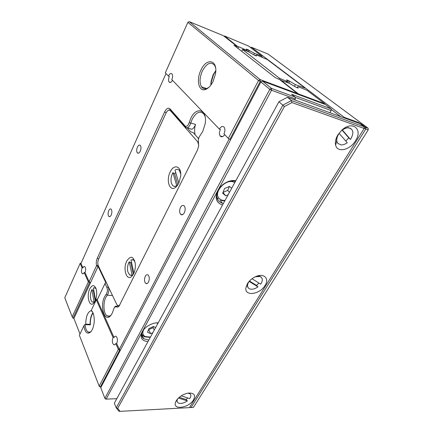 <?xml version="1.0" encoding="UTF-8"?>
<svg xmlns="http://www.w3.org/2000/svg" width="433" height="433" viewBox="0 0 433 433"><rect width="100%" height="100%" fill="white"/><g stroke="black" fill="none" stroke-linecap="round" stroke-linejoin="round"><path stroke-width="0.65" d="M255.405 55.581L255.546 55.31L256.455 56.003L254.377 55.17L248.244 51.614L242.826 49.427L241.63 51.251M278.944 79.304L279.501 78.259L242.507 49.492M198.487 138.035L198.309 138.392M279.501 78.259L286.668 81.269L287.55 80.673L286.489 79.856L288.632 80.684L295.398 84.624L305.168 88.143L267.21 59.467L256.634 55.002L255.546 55.31M288.632 80.684L287.582 82.616M289.693 81.501L288.827 83.093M295.398 84.624L294.548 86.162M281.022 79.093L280.422 80.213M286.668 81.269L286.218 82.091M287.55 80.673L286.678 82.27M246.669 50.98L247.297 49.725L246.426 49.053L248.477 49.887L247.719 51.403M248.477 49.887L249.359 50.558L248.704 51.863M249.359 50.558L254.501 53.373L253.808 54.731M254.501 53.373L261.981 56.214L248.547 46.039L224.559 35.993L237.241 46.185L246.128 49.979L245.809 50.629M236.445 47.186L236.905 46.244L223.368 35.685L189.259 21.65L260.19 79.629L297.563 93.588L279.566 79.542L275.323 77.659L233.993 45.259L236.905 46.244L236.662 47.354L237.241 46.185M238.61 46.937L237.917 48.339M247.297 49.725L246.128 49.979M298.213 94.399L298.472 93.929L281.104 80.386L289.233 83.25L296.145 87.282L298.31 88.105L297.206 87.26L297.011 87.612M298.472 93.929L324.745 103.741L307.002 90.308L297.985 86.6L297.206 87.26M166.018 73.561L80.976 263.502L82.919 267.859L82.064 267.773C81.155 270.452 81.252 272.444 82.34 273.753C82.984 274.094 83.591 273.678 84.17 272.503L88.354 281.915L90.502 282.695L89.117 281.748L96.543 265.694C96.002 263.215 96.245 260.742 97.268 258.263L164.621 111.903C166.451 108.434 168.242 107.416 170.007 108.845L185.405 126.376C186.964 126.647 188.231 125.381 189.199 122.577L190.791 118.371C196.246 105.971 207.607 109.576 205.172 123.751L202.747 131.486L199.137 137.001L198.319 139.702L198.628 146.181L197.41 150.164L118.999 306.228C118.112 307.181 117.24 307.36 116.385 306.77L114.691 307.1L114.133 307.939L112.244 313.227L110.669 315.63C104.645 322.921 99.558 306.223 104.607 296.697L106.182 294.224C107.465 292.215 107.725 290.023 106.951 287.647L104.997 283.523L97.198 299.853L113.998 337.502L113.062 337.475C111.936 340.668 112.163 343.082 113.749 344.717L114.691 344.733M106.453 282.852L108.228 286.949C109.067 289.19 108.97 291.582 107.931 294.131L105.814 297.433C102.789 303.289 103.574 314.071 107.238 315.917C108.526 316.626 109.836 316.323 111.167 315.013M205.069 116.585L203.975 114.22C200.225 110.372 196.306 112.023 192.225 119.183L190.103 124.78C188.934 127.004 187.651 128.027 186.25 127.843L185.405 126.376M112.201 294.878L111.757 295.501L112.25 294.992M195.191 134.863C194.32 131.8 194.417 128.314 195.483 124.401L194.823 126.138C193.156 129.066 191.532 129.873 189.957 128.558L187.24 127.789M170.007 108.845L170.754 110.372L186.25 127.843M215.764 70.958L213.539 74.638L211.201 82.319L211.001 84.922M210.817 85.171L210.985 81.821L213.128 74.774L215.769 70.639M213.096 81.409C211.001 85.561 208.565 88.213 205.789 89.371C198.866 92.408 195.927 80.094 200.934 70.124C206.465 57.34 218.064 59.716 215.477 73.891L213.096 81.409M215.569 67.651L214.687 65.415C210.931 61.237 206.833 63.072 202.384 70.931C199.64 77.35 199.332 82.633 201.459 86.779C202.785 88.749 204.576 89.333 206.844 88.527L208.863 87.358M92.64 312.139L91.222 310.445C92.283 311.219 93.09 312.664 93.658 314.775C94.762 319.955 94.302 324.912 92.278 329.637L90.773 331.932C87.342 334.666 85.047 332.631 83.883 325.827L79.38 335.277L99.184 386.128L118.35 349.361L119.649 350.162L100.429 386.902L101.17 386.885M205.128 88.889L205.134 88.018M84.17 272.503L85.025 272.584L89.117 281.748M120.45 350.086L119.297 349.377L116.704 343.569L115.763 343.553C115.156 344.657 114.485 345.047 113.749 344.717M108.753 210.606C107.822 213.182 107.871 215.141 108.889 216.489C109.684 217.025 110.458 216.538 111.216 215.039C112.147 212.468 112.109 210.508 111.097 209.144C110.291 208.598 109.511 209.085 108.753 210.606M145.288 276.292C144.124 279.301 144.281 281.672 145.753 283.399C146.733 284.005 147.648 283.561 148.497 282.062C149.666 279.063 149.52 276.698 148.07 274.955C147.074 274.322 146.143 274.766 145.288 276.292M137.391 147.133C136.455 149.585 136.438 151.501 137.342 152.876C138.306 153.672 139.28 153.103 140.281 151.171C141.218 148.73 141.245 146.809 140.352 145.423C139.377 144.611 138.392 145.179 137.391 147.133M180.491 207.439C179.322 210.216 179.365 212.5 180.615 214.286C181.865 215.325 183.099 214.828 184.306 212.782C185.481 210.021 185.454 207.743 184.225 205.94C182.948 204.863 181.708 205.361 180.491 207.439M168.415 76.062C169.736 73.556 170.959 72.874 172.101 74.011C172.837 75.402 172.74 77.263 171.804 79.585L219.39 129.126C221.117 126.306 222.741 125.732 224.272 127.405C225.209 129.196 225.1 131.351 223.948 133.873L228.326 138.43L258.533 80.495L187.868 22.343L165.309 72.825L168.415 76.062L169.325 76.365C168.394 78.692 168.302 80.549 169.054 81.934C170.072 82.995 171.219 82.459 172.507 80.316M219.39 129.126L220.381 129.418C219.233 131.951 219.141 134.111 220.105 135.886C221.463 137.423 222.99 137.007 224.678 134.631M93.068 313.01L92.067 314.688C90.719 317.67 90.151 321.064 90.373 324.874L85.112 324.658C85.447 328.523 86.47 330.985 88.186 332.041C89.203 332.544 90.237 332.3 91.287 331.305M91.536 311.208L92.045 311.24M113.062 337.475L96.305 299.793L96.9 299.192L97.49 299.235M115.763 343.553L118.35 349.361M96.305 299.793L91.222 310.445M120.401 350.173L119.649 350.162M261.218 81.794L262.539 81.106L271.502 88.419L295.127 97.1L291.555 94.27L331.093 108.872L325.324 104.499L262.539 81.106L260.882 81.967L100.743 387.708L104.894 398.322L269.813 89.306L260.882 81.967L261.218 81.794L260.211 81.42L229.923 139.329L230.719 139.556M229.923 139.329L228.326 138.43M116.704 343.569C117.836 340.387 117.619 337.973 116.044 336.327C115.292 335.981 114.61 336.371 113.998 337.502M119.297 349.377L229.214 138.928M85.025 272.584C85.94 269.911 85.848 267.919 84.765 266.604C84.11 266.246 83.499 266.668 82.919 267.859M89.501 282.608L72.993 318.233L73.983 318.282M82.064 267.773L80.127 263.416L81.209 262.983M80.127 263.416L64.771 297.769L72.208 316.864L88.354 281.915M170.754 110.372C170.028 109.614 169.157 109.625 168.134 110.404M115.275 306.412L119.432 305.649M83.883 325.827L84.641 324.658L85.112 324.658M72.208 316.864L72.993 318.233M104.997 283.523L105.473 282.857L106.264 282.83M98.085 265.175L96.543 265.694L97.955 266.647L98.172 265.451M189.259 21.65L187.868 22.343M258.533 80.495L260.211 81.42L260.19 79.629L258.533 80.495M297.671 94.199L297.563 93.588L297.579 94.161M100.429 386.902L99.184 386.128L99.736 386.826L100.429 386.902M133.608 273.726L131.968 276.119C126.799 281.861 122.55 268.963 126.782 261.018C130.669 255.286 133.51 256.174 135.302 263.67C135.61 267.307 135.047 270.663 133.608 273.726M178.764 183.316L175.576 187.386C169.698 192.128 165.79 180.345 170.229 171.933C174.017 163.452 181.671 166.137 180.718 176.069L178.764 183.316M187.191 127.805L190.78 131.886L193.134 132.541L198.531 138.641M198.72 145.207L197.702 141.835L170.386 110.637C168.957 109.462 167.501 110.285 166.012 113.1L98.637 259.015C97.663 261.5 97.56 263.773 98.329 265.835L116.742 304.394L117.657 305.525C118.426 305.963 119.183 305.703 119.936 304.745M95.141 301.005L93.615 303.257C89.35 307.787 86.254 295.744 89.766 288.843C92.402 284.373 94.589 284.611 96.326 289.558C97.1 293.514 96.705 297.33 95.141 301.005M89.864 324.853L90.113 324.333L85.739 324.149L85.49 324.674M105.479 282.852L105.69 282.408L98.069 266.409L98.632 266.468M105.69 282.408L106.269 282.457M98.069 266.409L73.913 318.434L79.997 333.978M91.341 310.531C87.764 311.792 85.896 316.334 85.739 324.149M92.916 312.675C90.952 315.625 90.021 319.511 90.113 324.333M147.94 341.642C141.705 340.901 139.772 337.659 142.143 331.916L142.798 330.828C144.454 328.43 146.76 326.455 149.726 324.896C152.654 323.419 155.49 322.72 158.234 322.796M158.169 322.904L156.443 322.85M143.615 329.735L142.711 331.153C141.088 334.482 141.45 337.036 143.805 338.828L148.811 340.046M222.562 204.982C216.175 202.898 214.595 198.092 217.821 190.574C221.182 184.003 229.842 179.3 235.779 180.783M235.433 181.411L234.134 181.097C227.628 180.685 222.335 183.689 218.254 190.109C215.325 196.907 216.733 201.285 222.475 203.245L223.423 203.402M235.184 181.865L235.119 181.313M294.608 99.893L295.171 98.881L271.534 90.253L106.161 399.118L116.786 398.696M295.403 98.654L295.127 97.1L295.403 98.654L294.694 99.926M329.886 112.71L331.158 110.556L295.171 97.344M271.502 88.419L269.813 89.306L271.534 90.253L271.502 88.419M104.894 398.322L105.446 399.015L106.161 399.118L104.894 398.322M331.093 108.872L331.158 110.556L331.093 108.872M360.954 124.428L361.436 124.168L365.706 127.34L368.12 128.211L268.092 54.082L251.292 47.17L344.219 117.316L358.28 122.436L358.313 123.032M361.436 124.168L358.28 122.436M340.706 116.639L331.158 109.392M262.734 57.465L261.732 56.707M193.421 407.421L368.212 129.9L365.793 129.034L191.04 407.545L193.421 407.421M368.229 129.602L368.12 128.211L368.229 129.602M365.793 129.034L365.706 127.34L364.202 128.163L365.793 129.034M251.292 47.17L250.545 47.549M344.246 117.922L344.219 117.316L343.558 117.673M189.898 406.906L190.217 407.431L191.04 407.545L189.925 406.858M176.307 400.649C179.002 396.78 182.867 394.274 187.895 393.142C194.011 392.699 195.884 394.95 193.513 399.886C188.988 407.875 172.778 410.397 175.462 402.506L176.307 400.649M247.416 283.691C249.175 280.903 251.643 278.684 254.821 277.033C263.394 272.471 269.938 278.235 265.012 285.504C259.843 294.537 244.521 296.616 245.879 287.869L247.416 283.691M337.843 134.961L341.81 130.165C352.37 120.087 363.309 129.288 355.428 140.849C350.005 150.094 337.404 153.006 335.651 145.228C334.898 142.17 335.629 138.744 337.843 134.961M364.088 126.755L359.818 123.578L287.398 97.273L291.469 100.559L364.088 126.755L364.175 128.455L291.929 102.578L284.394 106.567L117.695 408.351L120.076 411.35L189.443 407.632L364.175 128.455L364.088 126.755M284.394 106.567L278.933 101.744L114.35 403.166L116.228 407.843L282.933 105.078L291.469 100.559L291.929 102.578M245.879 287.869L248.147 283.009M287.398 97.273L278.933 101.744M120.076 411.35L118.934 411.242L116.228 407.843L117.695 408.351M176.951 399.708L177.211 401.748M177.611 398.907C176.778 400.585 176.891 401.862 177.958 402.739L178.932 403.226C181.443 403.794 184.247 403.02 187.332 400.898L186.093 399.524L187.825 398.003M181.227 395.849L189.686 398.609C191.175 396.493 191.245 394.869 189.903 393.749L188.019 393.121M190.493 394.355L189.021 392.996M178.439 398.046L187.332 400.898M179.251 397.315L186.093 399.524M248.385 282.284L248.374 282.554M247.541 283.491L247.259 284.735L248.017 287.572M261.505 277.504L259.713 276.167L257.705 275.902M249.056 281.472C246.983 284.692 246.999 287.074 249.099 288.622L249.722 288.919C252.185 289.666 254.934 288.979 257.971 286.857L256.542 285.396L258.972 283.085M252.028 278.749L260.688 284.156C263.075 280.47 262.842 277.926 259.989 276.53L255.335 276.784M249.116 281.407L257.971 286.857M249.457 281.028L256.542 285.396M336.879 136.736L336.587 141.32L338.222 143.772M350.968 128.585L347.899 127.513L343.548 128.753M337.951 143.502L341.188 144.92C343.153 144.963 345.177 144.221 347.261 142.701L339.136 133.391C336.446 137.542 336.051 140.914 337.951 143.502M345.783 141.001L348.776 137.889L350.47 139.437C354.254 132.877 353.523 129.002 348.278 127.811C346.373 127.822 344.408 128.569 342.395 130.041L342.157 129.857M350.47 139.437L342.395 130.041M348.776 137.889L341.989 130.003M131.437 261.949L130.793 262.901L129.218 261.819C127.643 264.79 127.156 268.032 127.757 271.551L129.608 275.009L132.568 275.134L133.326 274.251M134.598 260.509L132.747 259.524M130.918 275.442L132.568 275.134M135.064 262.16L133.624 259.957L130.977 259.876L133.889 273.115M129.218 261.819L132.103 275.085M130.793 262.901L133.283 274.273M175.668 172.339L174.613 173.866L172.94 172.643C171.095 176.139 170.575 179.625 171.376 183.116L172.572 185.421C173.752 186.639 175.132 186.715 176.713 185.649L177.481 185.432M180.756 174.071L179.354 170.402L179.825 170.51L178.012 169.46M174.353 186.385L177.189 185.746M179.354 170.402C178.109 169.065 176.669 168.989 175.029 170.164L178.84 183.159M172.94 172.643L176.713 185.649M174.613 173.866L177.839 184.923M93.755 289.975L93.382 290.586L91.931 289.617C90.594 292.243 90.151 295.198 90.589 298.478C90.919 300.296 91.52 301.487 92.397 302.05L94.675 301.882M95.882 288.14L94.681 287.696M93.322 302.272L94.524 302.055M96.207 289.098L95.19 287.918L93.398 287.945L95.531 300.101M91.931 289.617L94.085 302.023M93.382 290.586L95.19 300.903M155.604 327.608L153.39 326.52L148.903 328.604L147.539 332.192L150.652 333.675L152.854 332.647M148.487 329.697L153.076 327.732L154.278 330.038M148.66 329.784L150.652 333.675M153.076 327.732L153.515 326.579M231.666 188.306L229.512 186.423L224.57 188.517L222.686 193.226L225.717 195.797L228.142 194.763M223.027 192.371L227.763 190.358L229.458 192.355M222.973 192.501L225.717 195.797M227.763 190.358L229.322 186.499M189.199 122.577L195.483 124.401M111.757 295.501L107.265 295.165L106.182 294.224M106.951 287.647L108.418 286.965M119.043 305.92L117.538 305.828L116.385 306.77M97.268 258.263L98.643 259.004M164.621 111.903L166.185 112.737M171.192 110.875L170.386 110.637M197.702 141.835L198.384 142.019M157.991 323.24L156.069 322.888M143.859 329.443C142.121 332.744 142.598 335.137 145.299 336.62L150.446 337.053M144.2 336.674L141.732 334.195M234.729 182.699C226.692 176.94 211.829 193.205 219.769 198.931C221.16 200.057 222.925 200.549 225.063 200.403M218.319 199.131L216.776 197.242M110.951 315.3L110.669 315.63M210.985 81.821L211.201 82.319M206.844 88.527L205.789 89.371M198.693 138.095L197.838 137.862M109.733 316.047L107.238 315.917M82.34 273.753L83.06 273.818M108.889 216.489L109.852 216.646M145.753 283.399L147.177 283.528M137.342 152.876L138.565 153.168M180.615 214.286L182.618 214.638M169.054 81.934L170.505 82.411M220.105 135.886L222.649 136.606M88.186 332.041L90.129 332.106M201.459 86.779L206.747 88.565M91.672 311.284L92.099 311.305M117.646 305.898L118.929 305.979M91.065 331.597L90.773 331.932M117.435 305.758L119.145 305.866M114.691 307.1L115.422 306.245M132.466 275.545L131.968 276.119M177.373 185.573L175.576 187.386M197.849 142.013L198.422 142.17M118.94 305.606L119.443 305.638M94.069 302.759L93.615 303.257M143.312 330.163L142.798 330.828M141.705 334.579L143.805 338.828M219.942 200.122L222.475 203.245M336.587 141.32L335.651 145.228M176.767 399.962L175.462 402.506M189.903 393.749L189.697 393.359M248.277 282.43L247.259 284.735M259.989 276.53L259.713 276.167M348.278 127.811L347.899 127.513M133.624 259.957L134.089 260.011M95.19 287.918L95.628 287.95M144.703 336.912L150.289 337.345M224.797 200.885L221.355 200.582"/></g></svg>
